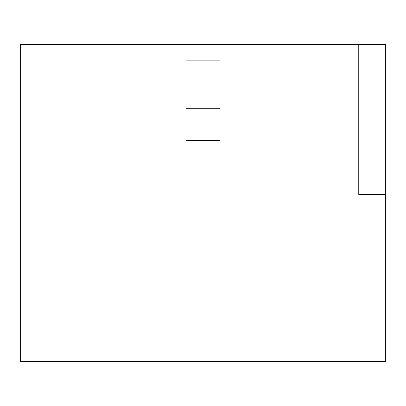 <?xml version="1.0" encoding="UTF-8"?>
<svg xmlns="http://www.w3.org/2000/svg" width="406" height="406" viewBox="0 0 406 406"><rect width="100%" height="100%" fill="white"/><g stroke="black" fill="none" stroke-linecap="round" stroke-linejoin="round"><path stroke-width="0.61" d="M220.072 92.015L220.072 140.572L185.928 140.572L185.928 60.154L220.072 60.154L220.072 92.015L185.928 92.015M358.762 194.464L385.7 194.464L385.7 361.416L20.3 361.416L20.3 44.584L358.762 44.584L358.762 194.464M358.762 44.584L385.7 44.584L385.7 194.464M220.072 108.712L185.928 108.712"/></g></svg>
